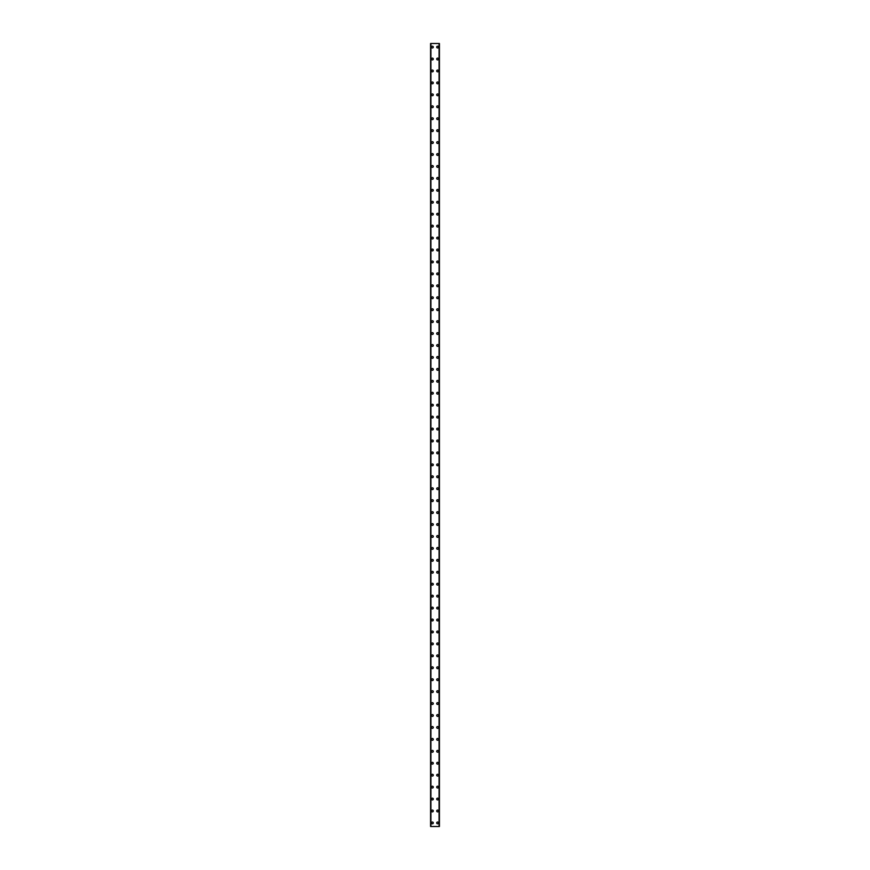<?xml version="1.0" encoding="UTF-8"?>
<svg xmlns="http://www.w3.org/2000/svg" width="870" height="870" viewBox="0 0 870 870"><rect width="100%" height="100%" fill="white"/><g stroke="black" fill="none" stroke-linecap="round" stroke-linejoin="round"><path stroke-width="1.3" d="M431.476 822.922A0.892 0.892 0 0 1 432.379 822.019A0.892 0.892 0 0 1 433.271 822.922A0.892 0.892 0 0 1 432.379 823.814A0.892 0.892 0 0 1 431.476 822.922M431.476 810.981A0.892 0.892 0 0 1 432.379 810.09A0.892 0.892 0 0 1 433.271 810.981A0.892 0.892 0 0 1 432.379 811.873A0.892 0.892 0 0 1 431.476 810.981M431.476 799.051A0.892 0.892 0 0 1 432.379 798.149A0.892 0.892 0 0 1 433.271 799.051A0.892 0.892 0 0 1 432.379 799.943A0.892 0.892 0 0 1 431.476 799.051M431.476 787.111A0.892 0.892 0 0 1 432.379 786.219A0.892 0.892 0 0 1 433.271 787.111A0.892 0.892 0 0 1 432.379 788.002A0.892 0.892 0 0 1 431.476 787.111M431.476 775.17A0.892 0.892 0 0 1 432.379 774.278A0.892 0.892 0 0 1 433.271 775.17A0.892 0.892 0 0 1 432.379 776.073A0.892 0.892 0 0 1 431.476 775.17M431.476 763.24A0.892 0.892 0 0 1 432.379 762.348A0.892 0.892 0 0 1 433.271 763.24A0.892 0.892 0 0 1 432.379 764.132A0.892 0.892 0 0 1 431.476 763.24M431.476 751.299A0.892 0.892 0 0 1 432.379 750.408A0.892 0.892 0 0 1 433.271 751.299A0.892 0.892 0 0 1 432.379 752.202A0.892 0.892 0 0 1 431.476 751.299M431.476 739.369A0.892 0.892 0 0 1 432.379 738.467A0.892 0.892 0 0 1 433.271 739.369A0.892 0.892 0 0 1 432.379 740.261A0.892 0.892 0 0 1 431.476 739.369M431.476 727.429A0.892 0.892 0 0 1 432.379 726.537A0.892 0.892 0 0 1 433.271 727.429A0.892 0.892 0 0 1 432.379 728.331A0.892 0.892 0 0 1 431.476 727.429M431.476 715.499A0.892 0.892 0 0 1 432.379 714.596A0.892 0.892 0 0 1 433.271 715.499A0.892 0.892 0 0 1 432.379 716.391A0.892 0.892 0 0 1 431.476 715.499M431.476 703.558A0.892 0.892 0 0 1 432.379 702.666A0.892 0.892 0 0 1 433.271 703.558A0.892 0.892 0 0 1 432.379 704.45A0.892 0.892 0 0 1 431.476 703.558M431.476 691.628A0.892 0.892 0 0 1 432.379 690.726A0.892 0.892 0 0 1 433.271 691.628A0.892 0.892 0 0 1 432.379 692.52A0.892 0.892 0 0 1 431.476 691.628M431.476 679.688A0.892 0.892 0 0 1 432.379 678.796A0.892 0.892 0 0 1 433.271 679.688A0.892 0.892 0 0 1 432.379 680.579A0.892 0.892 0 0 1 431.476 679.688M431.476 667.747A0.892 0.892 0 0 1 432.379 666.855A0.892 0.892 0 0 1 433.271 667.747A0.892 0.892 0 0 1 432.379 668.649A0.892 0.892 0 0 1 431.476 667.747M431.476 655.817A0.892 0.892 0 0 1 432.379 654.925A0.892 0.892 0 0 1 433.271 655.817A0.892 0.892 0 0 1 432.379 656.709A0.892 0.892 0 0 1 431.476 655.817M431.476 643.876A0.892 0.892 0 0 1 432.379 642.984A0.892 0.892 0 0 1 433.271 643.876A0.892 0.892 0 0 1 432.379 644.779A0.892 0.892 0 0 1 431.476 643.876M431.476 631.946A0.892 0.892 0 0 1 432.379 631.044A0.892 0.892 0 0 1 433.271 631.946A0.892 0.892 0 0 1 432.379 632.838A0.892 0.892 0 0 1 431.476 631.946M431.476 620.005A0.892 0.892 0 0 1 432.379 619.114A0.892 0.892 0 0 1 433.271 620.005A0.892 0.892 0 0 1 432.379 620.908A0.892 0.892 0 0 1 431.476 620.005M431.476 608.076A0.892 0.892 0 0 1 432.379 607.173A0.892 0.892 0 0 1 433.271 608.076A0.892 0.892 0 0 1 432.379 608.967A0.892 0.892 0 0 1 431.476 608.076M431.476 596.135A0.892 0.892 0 0 1 432.379 595.243A0.892 0.892 0 0 1 433.271 596.135A0.892 0.892 0 0 1 432.379 597.027A0.892 0.892 0 0 1 431.476 596.135M431.476 584.205A0.892 0.892 0 0 1 432.379 583.302A0.892 0.892 0 0 1 433.271 584.205A0.892 0.892 0 0 1 432.379 585.097A0.892 0.892 0 0 1 431.476 584.205M431.476 572.264A0.892 0.892 0 0 1 432.379 571.372A0.892 0.892 0 0 1 433.271 572.264A0.892 0.892 0 0 1 432.379 573.156A0.892 0.892 0 0 1 431.476 572.264M431.476 560.323A0.892 0.892 0 0 1 432.379 559.432A0.892 0.892 0 0 1 433.271 560.323A0.892 0.892 0 0 1 432.379 561.226A0.892 0.892 0 0 1 431.476 560.323M431.476 548.394A0.892 0.892 0 0 1 432.379 547.502A0.892 0.892 0 0 1 433.271 548.394A0.892 0.892 0 0 1 432.379 549.285A0.892 0.892 0 0 1 431.476 548.394M431.476 536.453A0.892 0.892 0 0 1 432.379 535.561A0.892 0.892 0 0 1 433.271 536.453A0.892 0.892 0 0 1 432.379 537.356A0.892 0.892 0 0 1 431.476 536.453M431.476 524.523A0.892 0.892 0 0 1 432.379 523.62A0.892 0.892 0 0 1 433.271 524.523A0.892 0.892 0 0 1 432.379 525.415A0.892 0.892 0 0 1 431.476 524.523M431.476 512.582A0.892 0.892 0 0 1 432.379 511.69A0.892 0.892 0 0 1 433.271 512.582A0.892 0.892 0 0 1 432.379 513.474A0.892 0.892 0 0 1 431.476 512.582M431.476 500.652A0.892 0.892 0 0 1 432.379 499.75A0.892 0.892 0 0 1 433.271 500.652A0.892 0.892 0 0 1 432.379 501.544A0.892 0.892 0 0 1 431.476 500.652M431.476 488.712A0.892 0.892 0 0 1 432.379 487.82A0.892 0.892 0 0 1 433.271 488.712A0.892 0.892 0 0 1 432.379 489.603A0.892 0.892 0 0 1 431.476 488.712M431.476 476.771A0.892 0.892 0 0 1 432.379 475.879A0.892 0.892 0 0 1 433.271 476.771A0.892 0.892 0 0 1 432.379 477.673A0.892 0.892 0 0 1 431.476 476.771M431.476 464.841A0.892 0.892 0 0 1 432.379 463.949A0.892 0.892 0 0 1 433.271 464.841A0.892 0.892 0 0 1 432.379 465.733A0.892 0.892 0 0 1 431.476 464.841M431.476 452.9A0.892 0.892 0 0 1 432.379 452.008A0.892 0.892 0 0 1 433.271 452.9A0.892 0.892 0 0 1 432.379 453.803A0.892 0.892 0 0 1 431.476 452.9M431.476 440.97A0.892 0.892 0 0 1 432.379 440.068A0.892 0.892 0 0 1 433.271 440.97A0.892 0.892 0 0 1 432.379 441.862A0.892 0.892 0 0 1 431.476 440.97M431.476 429.03A0.892 0.892 0 0 1 432.379 428.138A0.892 0.892 0 0 1 433.271 429.03A0.892 0.892 0 0 1 432.379 429.932A0.892 0.892 0 0 1 431.476 429.03M431.476 417.1A0.892 0.892 0 0 1 432.379 416.197A0.892 0.892 0 0 1 433.271 417.1A0.892 0.892 0 0 1 432.379 417.991A0.892 0.892 0 0 1 431.476 417.1M431.476 405.159A0.892 0.892 0 0 1 432.379 404.267A0.892 0.892 0 0 1 433.271 405.159A0.892 0.892 0 0 1 432.379 406.051A0.892 0.892 0 0 1 431.476 405.159M431.476 393.229A0.892 0.892 0 0 1 432.379 392.326A0.892 0.892 0 0 1 433.271 393.229A0.892 0.892 0 0 1 432.379 394.121A0.892 0.892 0 0 1 431.476 393.229M431.476 381.288A0.892 0.892 0 0 1 432.379 380.397A0.892 0.892 0 0 1 433.271 381.288A0.892 0.892 0 0 1 432.379 382.18A0.892 0.892 0 0 1 431.476 381.288M431.476 369.348A0.892 0.892 0 0 1 432.379 368.456A0.892 0.892 0 0 1 433.271 369.348A0.892 0.892 0 0 1 432.379 370.25A0.892 0.892 0 0 1 431.476 369.348M431.476 357.418A0.892 0.892 0 0 1 432.379 356.526A0.892 0.892 0 0 1 433.271 357.418A0.892 0.892 0 0 1 432.379 358.31A0.892 0.892 0 0 1 431.476 357.418M431.476 345.477A0.892 0.892 0 0 1 432.379 344.585A0.892 0.892 0 0 1 433.271 345.477A0.892 0.892 0 0 1 432.379 346.38A0.892 0.892 0 0 1 431.476 345.477M431.476 333.547A0.892 0.892 0 0 1 432.379 332.644A0.892 0.892 0 0 1 433.271 333.547A0.892 0.892 0 0 1 432.379 334.439A0.892 0.892 0 0 1 431.476 333.547M431.476 321.606A0.892 0.892 0 0 1 432.379 320.715A0.892 0.892 0 0 1 433.271 321.606A0.892 0.892 0 0 1 432.379 322.498A0.892 0.892 0 0 1 431.476 321.606M431.476 309.676A0.892 0.892 0 0 1 432.379 308.774A0.892 0.892 0 0 1 433.271 309.676A0.892 0.892 0 0 1 432.379 310.568A0.892 0.892 0 0 1 431.476 309.676M431.476 297.736A0.892 0.892 0 0 1 432.379 296.844A0.892 0.892 0 0 1 433.271 297.736A0.892 0.892 0 0 1 432.379 298.627A0.892 0.892 0 0 1 431.476 297.736M431.476 285.795A0.892 0.892 0 0 1 432.379 284.903A0.892 0.892 0 0 1 433.271 285.795A0.892 0.892 0 0 1 432.379 286.698A0.892 0.892 0 0 1 431.476 285.795M431.476 273.865A0.892 0.892 0 0 1 432.379 272.973A0.892 0.892 0 0 1 433.271 273.865A0.892 0.892 0 0 1 432.379 274.757A0.892 0.892 0 0 1 431.476 273.865M431.476 261.924A0.892 0.892 0 0 1 432.379 261.033A0.892 0.892 0 0 1 433.271 261.924A0.892 0.892 0 0 1 432.379 262.827A0.892 0.892 0 0 1 431.476 261.924M431.476 249.994A0.892 0.892 0 0 1 432.379 249.092A0.892 0.892 0 0 1 433.271 249.994A0.892 0.892 0 0 1 432.379 250.886A0.892 0.892 0 0 1 431.476 249.994M431.476 238.054A0.892 0.892 0 0 1 432.379 237.162A0.892 0.892 0 0 1 433.271 238.054A0.892 0.892 0 0 1 432.379 238.956A0.892 0.892 0 0 1 431.476 238.054M431.476 226.124A0.892 0.892 0 0 1 432.379 225.221A0.892 0.892 0 0 1 433.271 226.124A0.892 0.892 0 0 1 432.379 227.016A0.892 0.892 0 0 1 431.476 226.124M431.476 214.183A0.892 0.892 0 0 1 432.379 213.291A0.892 0.892 0 0 1 433.271 214.183A0.892 0.892 0 0 1 432.379 215.075A0.892 0.892 0 0 1 431.476 214.183M431.476 202.253A0.892 0.892 0 0 1 432.379 201.351A0.892 0.892 0 0 1 433.271 202.253A0.892 0.892 0 0 1 432.379 203.145A0.892 0.892 0 0 1 431.476 202.253M431.476 190.312A0.892 0.892 0 0 1 432.379 189.421A0.892 0.892 0 0 1 433.271 190.312A0.892 0.892 0 0 1 432.379 191.204A0.892 0.892 0 0 1 431.476 190.312M431.476 178.372A0.892 0.892 0 0 1 432.379 177.48A0.892 0.892 0 0 1 433.271 178.372A0.892 0.892 0 0 1 432.379 179.274A0.892 0.892 0 0 1 431.476 178.372M431.476 166.442A0.892 0.892 0 0 1 432.379 165.55A0.892 0.892 0 0 1 433.271 166.442A0.892 0.892 0 0 1 432.379 167.334A0.892 0.892 0 0 1 431.476 166.442M431.476 154.501A0.892 0.892 0 0 1 432.379 153.609A0.892 0.892 0 0 1 433.271 154.501A0.892 0.892 0 0 1 432.379 155.404A0.892 0.892 0 0 1 431.476 154.501M431.476 142.571A0.892 0.892 0 0 1 432.379 141.669A0.892 0.892 0 0 1 433.271 142.571A0.892 0.892 0 0 1 432.379 143.463A0.892 0.892 0 0 1 431.476 142.571M431.476 130.63A0.892 0.892 0 0 1 432.379 129.739A0.892 0.892 0 0 1 433.271 130.63A0.892 0.892 0 0 1 432.379 131.533A0.892 0.892 0 0 1 431.476 130.63M431.476 118.701A0.892 0.892 0 0 1 432.379 117.798A0.892 0.892 0 0 1 433.271 118.701A0.892 0.892 0 0 1 432.379 119.592A0.892 0.892 0 0 1 431.476 118.701M431.476 106.76A0.892 0.892 0 0 1 432.379 105.868A0.892 0.892 0 0 1 433.271 106.76A0.892 0.892 0 0 1 432.379 107.652A0.892 0.892 0 0 1 431.476 106.76M431.476 94.83A0.892 0.892 0 0 1 432.379 93.927A0.892 0.892 0 0 1 433.271 94.83A0.892 0.892 0 0 1 432.379 95.722A0.892 0.892 0 0 1 431.476 94.83M431.476 82.889A0.892 0.892 0 0 1 432.379 81.998A0.892 0.892 0 0 1 433.271 82.889A0.892 0.892 0 0 1 432.379 83.781A0.892 0.892 0 0 1 431.476 82.889M431.476 70.948A0.892 0.892 0 0 1 432.379 70.057A0.892 0.892 0 0 1 433.271 70.948A0.892 0.892 0 0 1 432.379 71.851A0.892 0.892 0 0 1 431.476 70.948M431.476 59.019A0.892 0.892 0 0 1 432.379 58.127A0.892 0.892 0 0 1 433.271 59.019A0.892 0.892 0 0 1 432.379 59.91A0.892 0.892 0 0 1 431.476 59.019M431.476 47.078A0.892 0.892 0 0 1 432.379 46.186A0.892 0.892 0 0 1 433.271 47.078A0.892 0.892 0 0 1 432.379 47.98A0.892 0.892 0 0 1 431.476 47.078M436.729 822.922A0.892 0.892 0 0 1 437.621 822.019A0.892 0.892 0 0 1 438.523 822.922A0.892 0.892 0 0 1 437.621 823.814A0.892 0.892 0 0 1 436.729 822.922M436.729 810.981A0.892 0.892 0 0 1 437.621 810.09A0.892 0.892 0 0 1 438.523 810.981A0.892 0.892 0 0 1 437.621 811.873A0.892 0.892 0 0 1 436.729 810.981M436.729 799.051A0.892 0.892 0 0 1 437.621 798.149A0.892 0.892 0 0 1 438.523 799.051A0.892 0.892 0 0 1 437.621 799.943A0.892 0.892 0 0 1 436.729 799.051M436.729 787.111A0.892 0.892 0 0 1 437.621 786.219A0.892 0.892 0 0 1 438.523 787.111A0.892 0.892 0 0 1 437.621 788.002A0.892 0.892 0 0 1 436.729 787.111M436.729 775.17A0.892 0.892 0 0 1 437.621 774.278A0.892 0.892 0 0 1 438.523 775.17A0.892 0.892 0 0 1 437.621 776.073A0.892 0.892 0 0 1 436.729 775.17M436.729 763.24A0.892 0.892 0 0 1 437.621 762.348A0.892 0.892 0 0 1 438.523 763.24A0.892 0.892 0 0 1 437.621 764.132A0.892 0.892 0 0 1 436.729 763.24M436.729 751.299A0.892 0.892 0 0 1 437.621 750.408A0.892 0.892 0 0 1 438.523 751.299A0.892 0.892 0 0 1 437.621 752.202A0.892 0.892 0 0 1 436.729 751.299M436.729 739.369A0.892 0.892 0 0 1 437.621 738.467A0.892 0.892 0 0 1 438.523 739.369A0.892 0.892 0 0 1 437.621 740.261A0.892 0.892 0 0 1 436.729 739.369M436.729 727.429A0.892 0.892 0 0 1 437.621 726.537A0.892 0.892 0 0 1 438.523 727.429A0.892 0.892 0 0 1 437.621 728.331A0.892 0.892 0 0 1 436.729 727.429M436.729 715.499A0.892 0.892 0 0 1 437.621 714.596A0.892 0.892 0 0 1 438.523 715.499A0.892 0.892 0 0 1 437.621 716.391A0.892 0.892 0 0 1 436.729 715.499M436.729 703.558A0.892 0.892 0 0 1 437.621 702.666A0.892 0.892 0 0 1 438.523 703.558A0.892 0.892 0 0 1 437.621 704.45A0.892 0.892 0 0 1 436.729 703.558M436.729 691.628A0.892 0.892 0 0 1 437.621 690.726A0.892 0.892 0 0 1 438.523 691.628A0.892 0.892 0 0 1 437.621 692.52A0.892 0.892 0 0 1 436.729 691.628M436.729 679.688A0.892 0.892 0 0 1 437.621 678.796A0.892 0.892 0 0 1 438.523 679.688A0.892 0.892 0 0 1 437.621 680.579A0.892 0.892 0 0 1 436.729 679.688M436.729 667.747A0.892 0.892 0 0 1 437.621 666.855A0.892 0.892 0 0 1 438.523 667.747A0.892 0.892 0 0 1 437.621 668.649A0.892 0.892 0 0 1 436.729 667.747M436.729 655.817A0.892 0.892 0 0 1 437.621 654.925A0.892 0.892 0 0 1 438.523 655.817A0.892 0.892 0 0 1 437.621 656.709A0.892 0.892 0 0 1 436.729 655.817M436.729 643.876A0.892 0.892 0 0 1 437.621 642.984A0.892 0.892 0 0 1 438.523 643.876A0.892 0.892 0 0 1 437.621 644.779A0.892 0.892 0 0 1 436.729 643.876M436.729 631.946A0.892 0.892 0 0 1 437.621 631.044A0.892 0.892 0 0 1 438.523 631.946A0.892 0.892 0 0 1 437.621 632.838A0.892 0.892 0 0 1 436.729 631.946M436.729 620.005A0.892 0.892 0 0 1 437.621 619.114A0.892 0.892 0 0 1 438.523 620.005A0.892 0.892 0 0 1 437.621 620.908A0.892 0.892 0 0 1 436.729 620.005M436.729 608.076A0.892 0.892 0 0 1 437.621 607.173A0.892 0.892 0 0 1 438.523 608.076A0.892 0.892 0 0 1 437.621 608.967A0.892 0.892 0 0 1 436.729 608.076M436.729 596.135A0.892 0.892 0 0 1 437.621 595.243A0.892 0.892 0 0 1 438.523 596.135A0.892 0.892 0 0 1 437.621 597.027A0.892 0.892 0 0 1 436.729 596.135M436.729 584.205A0.892 0.892 0 0 1 437.621 583.302A0.892 0.892 0 0 1 438.523 584.205A0.892 0.892 0 0 1 437.621 585.097A0.892 0.892 0 0 1 436.729 584.205M436.729 572.264A0.892 0.892 0 0 1 437.621 571.372A0.892 0.892 0 0 1 438.523 572.264A0.892 0.892 0 0 1 437.621 573.156A0.892 0.892 0 0 1 436.729 572.264M436.729 560.323A0.892 0.892 0 0 1 437.621 559.432A0.892 0.892 0 0 1 438.523 560.323A0.892 0.892 0 0 1 437.621 561.226A0.892 0.892 0 0 1 436.729 560.323M436.729 548.394A0.892 0.892 0 0 1 437.621 547.502A0.892 0.892 0 0 1 438.523 548.394A0.892 0.892 0 0 1 437.621 549.285A0.892 0.892 0 0 1 436.729 548.394M436.729 536.453A0.892 0.892 0 0 1 437.621 535.561A0.892 0.892 0 0 1 438.523 536.453A0.892 0.892 0 0 1 437.621 537.356A0.892 0.892 0 0 1 436.729 536.453M436.729 524.523A0.892 0.892 0 0 1 437.621 523.62A0.892 0.892 0 0 1 438.523 524.523A0.892 0.892 0 0 1 437.621 525.415A0.892 0.892 0 0 1 436.729 524.523M436.729 512.582A0.892 0.892 0 0 1 437.621 511.69A0.892 0.892 0 0 1 438.523 512.582A0.892 0.892 0 0 1 437.621 513.474A0.892 0.892 0 0 1 436.729 512.582M436.729 500.652A0.892 0.892 0 0 1 437.621 499.75A0.892 0.892 0 0 1 438.523 500.652A0.892 0.892 0 0 1 437.621 501.544A0.892 0.892 0 0 1 436.729 500.652M436.729 488.712A0.892 0.892 0 0 1 437.621 487.82A0.892 0.892 0 0 1 438.523 488.712A0.892 0.892 0 0 1 437.621 489.603A0.892 0.892 0 0 1 436.729 488.712M436.729 476.771A0.892 0.892 0 0 1 437.621 475.879A0.892 0.892 0 0 1 438.523 476.771A0.892 0.892 0 0 1 437.621 477.673A0.892 0.892 0 0 1 436.729 476.771M436.729 464.841A0.892 0.892 0 0 1 437.621 463.949A0.892 0.892 0 0 1 438.523 464.841A0.892 0.892 0 0 1 437.621 465.733A0.892 0.892 0 0 1 436.729 464.841M436.729 452.9A0.892 0.892 0 0 1 437.621 452.008A0.892 0.892 0 0 1 438.523 452.9A0.892 0.892 0 0 1 437.621 453.803A0.892 0.892 0 0 1 436.729 452.9M436.729 440.97A0.892 0.892 0 0 1 437.621 440.068A0.892 0.892 0 0 1 438.523 440.97A0.892 0.892 0 0 1 437.621 441.862A0.892 0.892 0 0 1 436.729 440.97M436.729 429.03A0.892 0.892 0 0 1 437.621 428.138A0.892 0.892 0 0 1 438.523 429.03A0.892 0.892 0 0 1 437.621 429.932A0.892 0.892 0 0 1 436.729 429.03M436.729 417.1A0.892 0.892 0 0 1 437.621 416.197A0.892 0.892 0 0 1 438.523 417.1A0.892 0.892 0 0 1 437.621 417.991A0.892 0.892 0 0 1 436.729 417.1M436.729 405.159A0.892 0.892 0 0 1 437.621 404.267A0.892 0.892 0 0 1 438.523 405.159A0.892 0.892 0 0 1 437.621 406.051A0.892 0.892 0 0 1 436.729 405.159M436.729 393.229A0.892 0.892 0 0 1 437.621 392.326A0.892 0.892 0 0 1 438.523 393.229A0.892 0.892 0 0 1 437.621 394.121A0.892 0.892 0 0 1 436.729 393.229M436.729 381.288A0.892 0.892 0 0 1 437.621 380.397A0.892 0.892 0 0 1 438.523 381.288A0.892 0.892 0 0 1 437.621 382.18A0.892 0.892 0 0 1 436.729 381.288M436.729 369.348A0.892 0.892 0 0 1 437.621 368.456A0.892 0.892 0 0 1 438.523 369.348A0.892 0.892 0 0 1 437.621 370.25A0.892 0.892 0 0 1 436.729 369.348M436.729 357.418A0.892 0.892 0 0 1 437.621 356.526A0.892 0.892 0 0 1 438.523 357.418A0.892 0.892 0 0 1 437.621 358.31A0.892 0.892 0 0 1 436.729 357.418M436.729 345.477A0.892 0.892 0 0 1 437.621 344.585A0.892 0.892 0 0 1 438.523 345.477A0.892 0.892 0 0 1 437.621 346.38A0.892 0.892 0 0 1 436.729 345.477M436.729 333.547A0.892 0.892 0 0 1 437.621 332.644A0.892 0.892 0 0 1 438.523 333.547A0.892 0.892 0 0 1 437.621 334.439A0.892 0.892 0 0 1 436.729 333.547M436.729 321.606A0.892 0.892 0 0 1 437.621 320.715A0.892 0.892 0 0 1 438.523 321.606A0.892 0.892 0 0 1 437.621 322.498A0.892 0.892 0 0 1 436.729 321.606M436.729 309.676A0.892 0.892 0 0 1 437.621 308.774A0.892 0.892 0 0 1 438.523 309.676A0.892 0.892 0 0 1 437.621 310.568A0.892 0.892 0 0 1 436.729 309.676M436.729 297.736A0.892 0.892 0 0 1 437.621 296.844A0.892 0.892 0 0 1 438.523 297.736A0.892 0.892 0 0 1 437.621 298.627A0.892 0.892 0 0 1 436.729 297.736M436.729 285.795A0.892 0.892 0 0 1 437.621 284.903A0.892 0.892 0 0 1 438.523 285.795A0.892 0.892 0 0 1 437.621 286.698A0.892 0.892 0 0 1 436.729 285.795M436.729 273.865A0.892 0.892 0 0 1 437.621 272.973A0.892 0.892 0 0 1 438.523 273.865A0.892 0.892 0 0 1 437.621 274.757A0.892 0.892 0 0 1 436.729 273.865M436.729 261.924A0.892 0.892 0 0 1 437.621 261.033A0.892 0.892 0 0 1 438.523 261.924A0.892 0.892 0 0 1 437.621 262.827A0.892 0.892 0 0 1 436.729 261.924M436.729 249.994A0.892 0.892 0 0 1 437.621 249.092A0.892 0.892 0 0 1 438.523 249.994A0.892 0.892 0 0 1 437.621 250.886A0.892 0.892 0 0 1 436.729 249.994M436.729 238.054A0.892 0.892 0 0 1 437.621 237.162A0.892 0.892 0 0 1 438.523 238.054A0.892 0.892 0 0 1 437.621 238.956A0.892 0.892 0 0 1 436.729 238.054M436.729 226.124A0.892 0.892 0 0 1 437.621 225.221A0.892 0.892 0 0 1 438.523 226.124A0.892 0.892 0 0 1 437.621 227.016A0.892 0.892 0 0 1 436.729 226.124M436.729 214.183A0.892 0.892 0 0 1 437.621 213.291A0.892 0.892 0 0 1 438.523 214.183A0.892 0.892 0 0 1 437.621 215.075A0.892 0.892 0 0 1 436.729 214.183M436.729 202.253A0.892 0.892 0 0 1 437.621 201.351A0.892 0.892 0 0 1 438.523 202.253A0.892 0.892 0 0 1 437.621 203.145A0.892 0.892 0 0 1 436.729 202.253M436.729 190.312A0.892 0.892 0 0 1 437.621 189.421A0.892 0.892 0 0 1 438.523 190.312A0.892 0.892 0 0 1 437.621 191.204A0.892 0.892 0 0 1 436.729 190.312M436.729 178.372A0.892 0.892 0 0 1 437.621 177.48A0.892 0.892 0 0 1 438.523 178.372A0.892 0.892 0 0 1 437.621 179.274A0.892 0.892 0 0 1 436.729 178.372M436.729 166.442A0.892 0.892 0 0 1 437.621 165.55A0.892 0.892 0 0 1 438.523 166.442A0.892 0.892 0 0 1 437.621 167.334A0.892 0.892 0 0 1 436.729 166.442M436.729 154.501A0.892 0.892 0 0 1 437.621 153.609A0.892 0.892 0 0 1 438.523 154.501A0.892 0.892 0 0 1 437.621 155.404A0.892 0.892 0 0 1 436.729 154.501M436.729 142.571A0.892 0.892 0 0 1 437.621 141.669A0.892 0.892 0 0 1 438.523 142.571A0.892 0.892 0 0 1 437.621 143.463A0.892 0.892 0 0 1 436.729 142.571M436.729 130.63A0.892 0.892 0 0 1 437.621 129.739A0.892 0.892 0 0 1 438.523 130.63A0.892 0.892 0 0 1 437.621 131.533A0.892 0.892 0 0 1 436.729 130.63M436.729 118.701A0.892 0.892 0 0 1 437.621 117.798A0.892 0.892 0 0 1 438.523 118.701A0.892 0.892 0 0 1 437.621 119.592A0.892 0.892 0 0 1 436.729 118.701M436.729 106.76A0.892 0.892 0 0 1 437.621 105.868A0.892 0.892 0 0 1 438.523 106.76A0.892 0.892 0 0 1 437.621 107.652A0.892 0.892 0 0 1 436.729 106.76M436.729 94.83A0.892 0.892 0 0 1 437.621 93.927A0.892 0.892 0 0 1 438.523 94.83A0.892 0.892 0 0 1 437.621 95.722A0.892 0.892 0 0 1 436.729 94.83M436.729 82.889A0.892 0.892 0 0 1 437.621 81.998A0.892 0.892 0 0 1 438.523 82.889A0.892 0.892 0 0 1 437.621 83.781A0.892 0.892 0 0 1 436.729 82.889M436.729 70.948A0.892 0.892 0 0 1 437.621 70.057A0.892 0.892 0 0 1 438.523 70.948A0.892 0.892 0 0 1 437.621 71.851A0.892 0.892 0 0 1 436.729 70.948M436.729 59.019A0.892 0.892 0 0 1 437.621 58.127A0.892 0.892 0 0 1 438.523 59.019A0.892 0.892 0 0 1 437.621 59.91A0.892 0.892 0 0 1 436.729 59.019M436.729 47.078A0.892 0.892 0 0 1 437.621 46.186A0.892 0.892 0 0 1 438.523 47.078A0.892 0.892 0 0 1 437.621 47.98A0.892 0.892 0 0 1 436.729 47.078M439.361 43.5L430.585 43.5L430.585 826.5L439.415 826.5L439.415 43.5L439.361 826.5M430.585 43.5L430.585 826.5L430.585 43.5M430.922 43.5L430.922 826.5M439.078 43.5L439.078 826.5M439.415 43.5L439.415 826.5L439.415 43.5M430.639 43.5L430.639 826.5M430.835 43.5L430.835 826.5M430.857 43.5L430.857 826.5M439.143 43.5L439.143 826.5M439.165 43.5L439.165 826.5"/></g></svg>
